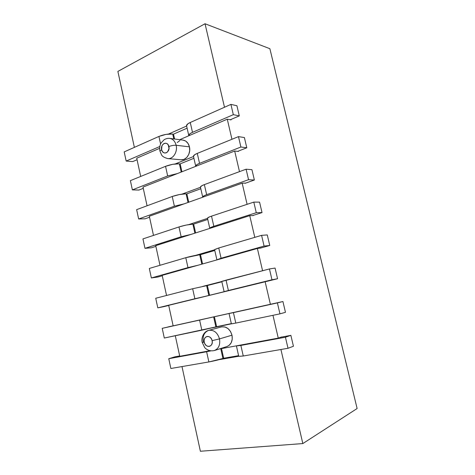 <?xml version="1.0" encoding="UTF-8"?>
<svg xmlns="http://www.w3.org/2000/svg" width="475" height="475" viewBox="0 0 475 475"><rect width="100%" height="100%" fill="white"/><g stroke="black" fill="none" stroke-linecap="round" stroke-linejoin="round"><path stroke-width="0.71" d="M203.324 342.059C202.427 336.068 204.214 332.173 208.685 330.374C213.875 329.692 217.479 332.53 219.503 338.895L212.123 340.652C213.726 347.053 205.467 348.597 204.268 342.184L204.98 344.031L206.186 345.479L207.694 346.311L209.285 346.406L210.71 345.741L211.749 344.411L212.248 342.623L212.123 340.652L211.393 338.8L210.176 337.351L208.656 336.526L207.07 336.448L205.657 337.125L204.63 338.455L204.143 340.231L204.268 342.184L202.237 342.469L204.268 342.184C202.653 335.867 210.858 334.192 212.123 340.652L219.503 338.895C217.502 332.577 213.928 329.727 208.768 330.357M183.095 140.125L185.743 141.105L188.053 143.474L189.442 146.846L176.148 145.273L189.442 146.846C188.409 142.963 186.307 140.725 183.136 140.131L169.759 138.385C172.965 138.985 175.097 141.283 176.148 145.273C173.898 145.136 171.475 145.564 168.892 146.555C170.4 152.546 162.765 155.747 161.631 149.667L162.302 151.341L163.418 152.523L164.819 153.045L166.292 152.813L167.604 151.863L169.017 148.479L168.215 144.875L167.081 143.693L165.674 143.189L164.208 143.432L162.901 144.394L161.957 145.914L161.631 149.667L159.909 151.062L161.631 149.667C160.117 143.765 167.705 140.44 168.892 146.555C171.475 145.564 173.898 145.136 176.148 145.273C174.972 140.944 172.615 138.635 169.088 138.332M221.724 326.848L224.942 326.972L228.036 328.593L230.518 331.479L232.002 335.184L219.503 338.895L232.002 335.184C230.013 329.003 226.462 326.254 221.344 326.942L208.685 330.374C203.46 331.491 200.931 338.544 202.237 342.469L204.571 347.32C205.259 348.555 209.107 351.821 214.415 350.526L214.344 350.55M231.378 323.825L211.797 327.922L231.378 323.825M175.293 335.736L179.764 356.303L209.974 350.722L179.764 356.303L175.293 335.736M219.088 349.042L278.273 338.111L272.959 315.311L278.273 338.111L281.699 336.947L278.273 338.111L219.088 349.042M214.249 350.58C218.648 348.763 220.4 344.862 219.503 338.895C220.4 344.761 218.702 348.638 214.415 350.526L226.973 346.524C231.2 344.672 232.875 340.89 232.002 335.184L232.251 339.144L231.224 342.73L229.092 345.39L226.872 346.56M173.149 325.862L270.412 304.374L265.109 281.627L168.684 305.324L173.149 325.862L168.684 305.324L268.613 280.927L265.109 281.627L270.412 304.374L273.885 303.507L173.149 325.862M202.546 286.449L221.801 281.491L202.546 286.449M262.574 270.726L257.385 248.473L162.177 275.352L166.547 295.468L162.177 275.352L257.385 248.473L260.918 247.98L257.385 248.473L262.574 270.726M195.611 255.378L214.629 249.791L195.611 255.378M254.796 237.357L249.743 215.656L155.729 245.664L159.992 265.293L155.729 245.664L249.743 215.656L253.347 215.561L249.743 215.656L254.796 237.357M188.747 224.61L207.522 218.393L188.747 224.61M247.101 204.327L242.173 183.172L149.334 216.244L153.496 235.404L149.334 216.244L242.173 183.172L245.765 183.083L242.173 183.172L247.101 204.327M181.949 194.132L200.492 187.304L181.949 194.132M239.489 171.641L234.686 151.02L143.005 187.091L147.066 205.788L143.005 187.091L234.686 151.02L238.379 151.466L238.302 151.121L238.379 151.466L234.686 151.02L239.489 171.641M175.216 163.94L193.521 156.518L175.216 163.94M231.948 139.282L227.27 119.189L179.71 139.68L227.27 119.189L231.01 119.902L230.909 119.48L231.01 119.902L227.27 119.189L231.948 139.282M159.648 148.325L136.729 158.205L140.689 176.445L136.729 158.205L159.648 148.325M189.442 146.846L189.685 150.7L188.747 154.434L186.782 157.474L184.092 159.351L181.177 159.796C186.36 160.514 191.075 153.217 189.442 146.846M177.228 142.518L179.877 140.6M238.717 356.268L218.886 359.7L238.717 356.268M181.99 366.575L200.385 451.25L302.836 443.567L280.927 349.505L302.836 443.567L200.385 451.25L181.99 366.575M357.123 408.524L302.836 443.567L357.123 408.524L269.877 48.705L357.123 408.524M117.877 71.422L205.034 23.75L269.877 48.705L205.034 23.75L117.877 71.422L134.377 147.369L117.877 71.422M168.542 134.039L186.627 126.029L168.542 134.039M224.491 107.255L205.034 23.75L224.491 107.255M200.486 254.665L202.564 263.952L200.486 254.665L214.783 250.473L199.726 254.748C195.522 255.283 190.873 256.268 185.784 257.693L187.975 267.597L151.359 277.952L149.31 268.446L185.784 257.693L199.726 254.748C195.522 255.283 190.873 256.268 185.784 257.693L187.975 267.597L197.826 265.288L187.975 267.597L151.359 277.952L187.975 267.597L197.826 265.288L187.975 267.597L151.359 277.952L149.31 268.446L185.784 257.693L187.975 267.597L197.826 265.288L187.975 267.597L151.359 277.952L149.31 268.446L185.784 257.693L199.726 254.748C195.522 255.283 190.873 256.268 185.784 257.693L187.975 267.597L197.826 265.288L187.975 267.597L151.359 277.952L149.31 268.446L185.784 257.693L187.975 267.597L151.359 277.952L149.31 268.446L185.784 257.693L193.093 255.882L200.486 254.665M207.765 219.45L193.646 224.105L195.617 232.928L193.646 224.105L207.765 219.45M216.612 326.693L231.331 323.612L216.612 326.693L214.385 316.748L216.612 326.693L215.87 326.895L213.637 316.914L215.87 326.895L216.612 326.693L215.87 326.895L213.637 316.914L215.87 326.895L216.612 326.693M200.812 188.729L186.865 193.836L188.741 202.208L186.865 193.836L200.812 188.729M193.925 158.3L180.156 163.857L181.925 171.778L180.156 163.857L193.925 158.3M187.108 128.167L173.506 134.152L174.592 139.015L173.506 134.152L187.108 128.167M221.867 281.794L207.391 285.517L209.576 295.278L207.391 285.517L221.867 281.794M223.678 358.245L238.581 355.656L223.678 358.245L221.516 348.591L223.678 358.245L222.941 358.494L220.756 348.733L222.941 358.494L223.678 358.245M176.148 145.273C177.81 151.816 173.048 159.327 167.817 158.597L168.417 158.62C173.458 158.787 177.721 151.525 176.148 145.273M144.976 248.33L142.945 238.907L178.974 226.943L181.147 236.752L144.976 248.33L181.147 236.752L190.938 234.424L181.147 236.752L144.976 248.33L142.945 238.907L178.974 226.943L186.23 225.067L192.874 224.141C188.646 224.449 184.009 225.388 178.974 226.943L181.147 236.752L190.938 234.424L181.147 236.752L144.976 248.33L142.945 238.907L178.974 226.943L181.147 236.752L190.938 234.424L181.147 236.752L144.976 248.33L142.945 238.907L178.974 226.943L186.23 225.067L192.874 224.141C188.646 224.449 184.009 225.388 178.974 226.943L181.147 236.752L178.974 226.943L186.23 225.067L192.874 224.141C188.646 224.449 184.009 225.388 178.974 226.943L181.147 236.752L144.976 248.33L142.945 238.907L178.974 226.943L142.945 238.907L144.976 248.33L151.418 247.79L144.976 248.33M194.893 233.16L192.874 224.141L194.893 233.16M155.883 246.371L151.418 247.79L155.883 246.371M138.653 218.975L136.64 209.641L172.229 196.49L174.378 206.203L138.653 218.975L174.378 206.203L184.122 203.852L174.378 206.203L138.653 218.975L136.64 209.641L172.229 196.49L179.431 194.548L186.093 193.824C181.83 193.913 177.211 194.803 172.229 196.49L174.378 206.203L184.122 203.852L174.378 206.203L138.653 218.975L136.64 209.641L172.229 196.49L174.378 206.203L184.122 203.852L174.378 206.203L138.653 218.975L136.64 209.641L172.229 196.49L179.431 194.548L186.093 193.824C181.83 193.913 177.211 194.803 172.229 196.49L174.378 206.203L172.229 196.49L179.431 194.548L186.093 193.824C181.83 193.913 177.211 194.803 172.229 196.49L174.378 206.203L138.653 218.975L136.64 209.641L172.229 196.49L136.64 209.641L138.653 218.975L145.136 218.797L138.653 218.975M188.023 202.463L186.093 193.824L188.023 202.463M149.554 217.229L145.136 218.797L149.554 217.229M132.382 189.887L130.387 180.637L165.543 166.321L167.675 175.946L132.382 189.887L167.675 175.946L177.365 173.571L167.675 175.946L132.382 189.887L130.387 180.637L165.543 166.321L172.704 164.32L179.372 163.792C175.085 163.667 170.472 164.51 165.543 166.321L167.675 175.946L177.365 173.571L167.675 175.946L165.543 166.321L172.704 164.32L179.372 163.792C175.085 163.667 170.472 164.51 165.543 166.321L167.675 175.946L132.382 189.887L130.387 180.637L165.543 166.321L130.387 180.637L132.382 189.887L138.92 190.059L132.382 189.887M181.218 172.057L179.372 163.792L181.218 172.057M143.278 188.355L138.92 190.059L143.278 188.355M126.172 161.067L124.195 151.899L158.923 136.438L160.598 143.996L158.923 136.438L166.036 134.377L172.716 134.045C168.399 133.707 163.804 134.502 158.923 136.438L124.195 151.899L126.172 161.067L159.838 146.49L126.172 161.067L132.751 161.583L126.172 161.067M173.803 138.914L172.716 134.045L173.803 138.914M137.061 159.737L132.751 161.583L137.061 159.737M201.833 264.159L199.726 254.748C195.522 255.283 190.873 256.268 185.784 257.693L187.975 267.597L185.784 257.693L189.216 256.773L199.726 254.748L201.833 264.159M162.272 275.779L157.748 277.05L151.359 277.952L149.31 268.446L185.784 257.693L187.975 267.597L151.359 277.952L149.31 268.446L185.784 257.693L149.31 268.446L151.359 277.952L157.748 277.05L151.359 277.952L157.748 277.05L151.359 277.952L157.748 277.05L151.359 277.952L157.748 277.05L162.272 275.779M157.801 307.853L155.729 298.258L192.66 288.741L194.875 298.739L157.801 307.853L204.778 296.453L157.801 307.853L155.729 298.258L192.66 288.741L207.391 285.517L192.66 288.741L194.875 298.739L204.778 296.453L157.801 307.853L155.729 298.258L192.66 288.741L194.875 298.739L204.778 296.453L157.801 307.853L155.729 298.258L192.66 288.741L207.391 285.517L192.66 288.741L194.875 298.739L192.66 288.741L207.391 285.517L192.66 288.741L194.875 298.739L157.801 307.853L155.729 298.258L192.66 288.741L155.729 298.258L157.801 307.853L164.142 306.577L157.801 307.853M208.834 295.456L206.637 285.647L208.834 295.456M168.714 305.455L164.142 306.577L168.714 305.455M164.303 338.034L162.213 328.344L199.601 320.091L201.839 330.184L164.303 338.034L215.87 326.895L164.303 338.034L162.213 328.344L209.546 317.817L199.601 320.091L201.839 330.184L215.87 326.895L201.839 330.184L199.601 320.091L201.839 330.184L164.303 338.034L162.213 328.344L209.546 317.822L162.213 328.344L173.132 325.797L162.213 328.344L164.303 338.034M170.863 368.493L168.756 358.714L206.613 351.743L208.869 361.938L170.863 368.493L208.869 361.938L222.941 358.494C218.844 359.812 214.154 360.958 208.869 361.938L206.613 351.743L210.864 350.871L168.756 358.714L175.014 356.802L168.756 358.714L170.863 368.493M179.681 355.935L175.014 356.802L179.681 355.935M173.132 325.797L168.524 326.812L173.132 325.797M209.754 228.255L207.486 218.239C207.504 217.746 208.852 217.045 211.518 216.143L208.869 217.164L211.518 216.143C208.852 217.045 207.504 217.746 207.486 218.239C207.504 217.746 208.852 217.045 211.518 216.143L213.827 226.296L209.76 228.267C209.784 227.828 211.143 227.169 213.827 226.296L256.28 212.705L213.827 226.296L209.76 228.267C209.784 227.828 211.143 227.169 213.827 226.296L211.518 216.143L253.798 202.107L256.28 212.705L213.827 226.296L211.518 216.143L253.798 202.107L256.28 212.705L262.022 212.592L259.564 202.13L253.798 202.107L256.28 212.705L262.022 212.592L252.629 215.579L262.022 212.592L256.28 212.705L213.827 226.296L209.76 228.267C209.784 227.828 211.143 227.169 213.827 226.296L211.518 216.143L253.798 202.107L259.564 202.13L253.798 202.107L256.28 212.705L213.827 226.296L211.518 216.143L253.798 202.107L259.564 202.13L262.022 212.592L259.564 202.13L253.798 202.107L256.28 212.705L262.022 212.592L252.629 215.579L262.022 212.592L259.564 202.13L262.022 212.592L256.28 212.705L262.022 212.592L252.629 215.579L262.022 212.592L259.564 202.13L253.798 202.107L256.28 212.705L213.827 226.296L211.518 216.143L253.798 202.107L211.518 216.143L208.869 217.164L207.498 218.286M202.688 197.012L200.444 187.097C200.42 186.443 201.727 185.612 204.363 184.615L201.756 185.773L204.363 184.615C201.727 185.612 200.42 186.443 200.444 187.097C200.42 186.443 201.727 185.612 204.363 184.615L206.649 194.667L204.024 195.783L202.688 197.03C202.683 196.424 204.001 195.641 206.649 194.667L248.55 179.692L206.649 194.667L204.024 195.783L202.688 197.03C202.683 196.424 204.001 195.641 206.649 194.667L204.363 184.615L246.092 169.201L248.55 179.692L206.649 194.667L204.363 184.615L246.092 169.201L248.55 179.692L254.368 180.025L251.94 169.676L246.092 169.201L248.55 179.692L254.368 180.025L245.1 183.314L254.368 180.025L248.55 179.692L206.649 194.667L204.024 195.783L202.688 197.03C202.683 196.424 204.001 195.641 206.649 194.667L204.363 184.615L246.092 169.201L251.94 169.676L246.092 169.201L248.55 179.692L206.649 194.667L204.363 184.615L246.092 169.201L251.94 169.676L254.368 180.025L251.94 169.676L246.092 169.201L248.55 179.692L254.368 180.025L245.1 183.314L254.368 180.025L251.94 169.676L254.368 180.025L248.55 179.692L254.368 180.025L245.1 183.314L254.368 180.025L251.94 169.676L246.092 169.201L248.55 179.692L206.649 194.667L204.363 184.615L246.092 169.201L204.363 184.615L201.756 185.773L200.456 187.162M238.468 136.628L240.896 147.012L199.542 163.352L197.279 153.401L238.468 136.628L197.279 153.401L194.72 154.69L193.485 156.34L194.72 154.69L197.279 153.401C194.679 154.488 193.408 155.444 193.462 156.257L195.682 166.072L193.462 156.257C193.408 155.444 194.679 154.488 197.279 153.401L238.468 136.628L240.896 147.012L199.542 163.352L196.965 164.599L195.688 166.096C195.647 165.33 196.929 164.415 199.542 163.352L197.279 153.401L199.542 163.352L196.965 164.599L195.688 166.096C195.647 165.33 196.929 164.415 199.542 163.352L197.279 153.401L238.468 136.628L240.896 147.012L246.798 147.79L240.896 147.012L199.542 163.352L240.896 147.012L246.798 147.79L244.388 137.548L238.468 136.628L240.896 147.012L246.798 147.79L237.648 151.377L246.798 147.79L244.388 137.548L238.468 136.628L244.388 137.548L246.798 147.79L237.648 151.377L246.798 147.79L244.388 137.548L238.468 136.628M188.753 135.434L186.556 125.715C186.461 124.747 187.696 123.672 190.267 122.491L192.5 132.347L189.97 133.724L188.759 135.458C188.676 134.538 189.923 133.499 192.5 132.347L233.326 114.671L230.921 104.393L236.912 105.741L239.299 115.888L233.326 114.671L239.299 115.888L230.262 119.759L239.299 115.888L236.912 105.741L230.921 104.393L233.326 114.671L192.5 132.347L190.267 122.491L230.921 104.393L190.267 122.491L187.744 123.904L186.574 125.816M261.582 235.357L264.088 246.068L221.077 258.234L218.749 247.98L261.582 235.357L218.749 247.98L214.712 249.518L218.749 247.98L214.605 249.69L216.897 259.813L221.077 258.234L216.897 259.819L221.077 258.234L218.749 247.98L261.582 235.357L264.088 246.068L221.077 258.234L218.749 247.98L214.605 249.69L216.897 259.813L221.077 258.234L216.897 259.819L221.077 258.234L218.749 247.98L261.582 235.357L264.088 246.068L269.758 245.486L264.088 246.068L221.077 258.234L218.749 247.98L214.605 249.69L216.897 259.819L214.605 249.69L218.749 247.98L261.582 235.357L218.749 247.98L261.582 235.357L264.088 246.068L221.077 258.234L216.956 259.89L221.077 258.234L218.749 247.98L221.077 258.234L218.749 247.98L261.582 235.357L264.088 246.068L269.758 245.486L267.271 234.923L261.582 235.357L264.088 246.068L221.077 258.234L264.088 246.068L269.758 245.486L260.241 248.17L269.758 245.486L264.088 246.068L221.077 258.234L264.088 246.068L269.758 245.486L267.271 234.923L261.582 235.357L264.088 246.068L269.758 245.486L260.241 248.17L269.758 245.486L267.271 234.923L269.758 245.486L260.241 248.17L269.758 245.486L264.088 246.068L261.582 235.357L267.271 234.923L261.582 235.357L267.271 234.923L269.758 245.486L267.271 234.923L261.582 235.357L267.271 234.923L269.758 245.486L260.241 248.17L269.758 245.486L267.271 234.923L261.582 235.357M201.756 185.773L200.515 186.782L201.756 185.773M224.158 291.692L228.398 290.498L226.047 280.137L269.444 268.957L275.061 268.054L269.444 268.957L271.979 279.781L228.398 290.498L226.047 280.137L269.444 268.957L275.061 268.054L277.566 278.73L275.061 268.054L269.444 268.957L271.979 279.781L277.566 278.73L267.924 281.099L277.566 278.73L275.061 268.054L277.566 278.73L271.979 279.781L277.566 278.73L267.924 281.099L277.566 278.73L275.061 268.054L269.444 268.957L271.979 279.781L228.398 290.498L226.047 280.137L269.444 268.957L221.795 281.461M224.105 291.674L221.789 281.449L226.047 280.137L221.789 281.449L224.105 291.674L271.979 279.781L228.398 290.498L226.047 280.137L221.789 281.449L224.105 291.674L228.398 290.498L226.047 280.137L269.444 268.957L271.979 279.781L228.398 290.498L226.047 280.137L269.444 268.957L271.979 279.781L277.566 278.73L275.061 268.054L269.444 268.957L271.979 279.781L277.566 278.73L224.152 291.692M208.869 217.164L207.575 217.995L208.869 217.164M277.394 302.908L279.953 313.85L235.796 323.083L233.421 312.621L277.394 302.908L229.092 313.5L233.421 312.621L229.045 313.524L231.384 323.855L235.796 323.083L231.384 323.849L235.796 323.083L233.421 312.621L277.394 302.908L279.953 313.85L235.796 323.083L233.421 312.621L229.045 313.524L231.384 323.855L235.796 323.083L233.421 312.621L277.394 302.908L279.953 313.85L285.463 312.318L279.953 313.85L235.796 323.083L279.953 313.85L285.463 312.318L282.928 301.53L277.394 302.908L279.953 313.85L285.463 312.318L282.928 301.53L277.394 302.908L282.928 301.53L285.463 312.318L282.928 301.53L277.394 302.908M273.196 303.679L282.928 301.53L273.196 303.679M228.398 290.498L224.236 291.608L228.398 290.498M223.303 280.885L221.914 281.354L223.303 280.885M236.378 345.919L240.867 345.432L243.265 356.001L288.016 348.282L285.428 337.22L290.872 335.356L293.437 346.251L288.016 348.282L293.437 346.251L290.872 335.356L281.016 337.179L290.872 335.356L285.428 337.22L288.016 348.282L243.265 356.001L240.867 345.432L285.428 337.22L240.867 345.432L236.408 345.842L238.741 356.357L243.265 356.001L238.735 356.327M169.759 138.385C167.936 138.178 166.096 138.599 164.237 139.644L161.221 142.797C159.796 145.184 159.362 147.939 159.909 151.068L161.518 154.808C162.266 156.388 164.362 157.652 167.817 158.597L181.195 159.802"/></g></svg>
